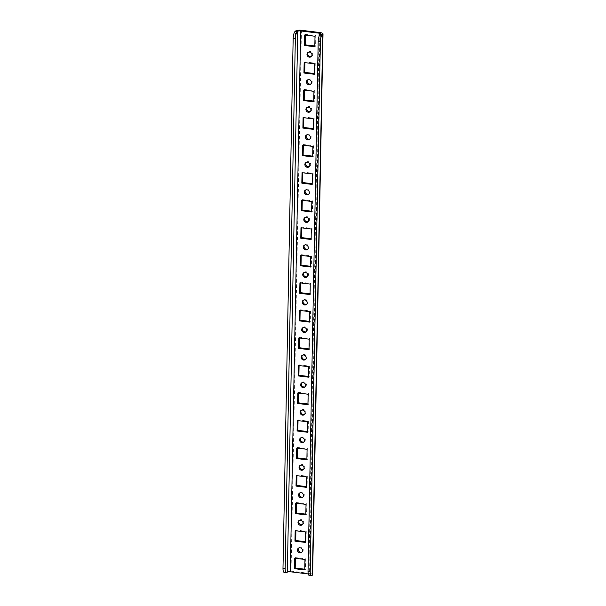 <?xml version="1.0" encoding="UTF-8"?>
<svg xmlns="http://www.w3.org/2000/svg" width="606" height="606" viewBox="0 0 606 606"><rect width="100%" height="100%" fill="white"/><g stroke="black" fill="none" stroke-linecap="round" stroke-linejoin="round"><path stroke-width="0.45" stroke-dasharray="3.03 2.27" d="M307.681 79.856A2.651 2.394 50.4 0 1 312.06 80.878A2.651 2.394 50.4 0 1 310.992 83.855M308.212 52.313A2.651 2.394 50.4 0 1 312.59 53.343A2.651 2.394 50.4 0 1 311.522 56.32M307.159 107.391A2.651 2.394 50.4 0 1 311.529 108.421A2.651 2.394 50.4 0 1 310.461 111.39M306.628 134.926A2.651 2.394 50.4 0 1 310.999 135.956A2.651 2.394 50.4 0 1 309.931 138.933M306.098 162.469A2.651 2.394 50.4 0 1 310.477 163.491A2.651 2.394 50.4 0 1 309.401 166.468M305.568 190.004A2.651 2.394 50.4 0 1 309.946 191.034A2.651 2.394 50.4 0 1 308.878 194.003M305.038 217.539A2.651 2.394 50.4 0 1 309.416 218.569A2.651 2.394 50.4 0 1 308.348 221.546M304.515 245.082A2.651 2.394 50.4 0 1 308.886 246.104A2.651 2.394 50.4 0 1 307.818 249.081M303.985 272.617A2.651 2.394 50.4 0 1 308.356 273.647A2.651 2.394 50.4 0 1 307.287 276.616M303.454 300.152A2.651 2.394 50.4 0 1 307.833 301.182A2.651 2.394 50.4 0 1 306.757 304.159M302.924 327.695A2.651 2.394 50.4 0 1 307.303 328.717A2.651 2.394 50.4 0 1 306.235 331.694M302.394 355.23A2.651 2.394 50.4 0 1 306.772 356.26A2.651 2.394 50.4 0 1 305.704 359.229M301.871 382.765A2.651 2.394 50.4 0 1 306.242 383.795A2.651 2.394 50.4 0 1 305.174 386.772M301.341 410.307A2.651 2.394 50.4 0 1 305.712 411.33A2.651 2.394 50.4 0 1 304.644 414.307M300.811 437.843A2.651 2.394 50.4 0 1 305.189 438.873A2.651 2.394 50.4 0 1 304.114 441.842M300.281 465.378A2.651 2.394 50.4 0 1 304.659 466.408A2.651 2.394 50.4 0 1 303.591 469.377M299.75 492.913A2.651 2.394 50.4 0 1 304.129 493.943A2.651 2.394 50.4 0 1 303.061 496.92M299.228 520.456A2.651 2.394 50.4 0 1 303.598 521.478A2.651 2.394 50.4 0 1 302.53 524.455M298.697 547.991A2.651 2.394 50.4 0 1 303.068 549.021A2.651 2.394 50.4 0 1 302 551.99M304.773 569.935L305.53 569.307L304.788 569.216M295.387 558.308L295.395 557.588L305.735 558.838L305.53 569.307M294.637 558.217L295.395 557.588M304.969 559.474L305.735 558.838M305.295 542.4L306.06 541.764L305.31 541.673M295.91 530.773L295.925 530.053L306.265 531.303L306.06 541.764M295.16 530.682L295.925 530.053M305.5 531.932L306.265 531.303M305.825 514.858L306.591 514.229L305.841 514.138M296.44 503.23L296.455 502.51L306.795 503.768L306.591 514.229M295.69 503.139L296.455 502.51M306.03 504.397L306.795 503.768M306.356 487.322L307.121 486.694L306.371 486.603M296.97 475.695L296.985 474.975L307.318 476.225L307.121 486.694M296.22 475.604L296.985 474.975M306.56 476.861L307.318 476.225M306.886 459.787L307.651 459.151L306.901 459.06M297.501 448.16L297.516 447.44L307.848 448.69L307.651 459.151M296.751 448.069L297.516 447.44M307.083 449.319L307.848 448.69M307.416 432.245L308.174 431.616L307.431 431.525M298.031 420.617L298.038 419.897L308.378 421.155L308.174 431.616M297.281 420.526L298.038 419.897M307.613 421.784L308.378 421.155M307.939 404.71L308.704 404.081L307.954 403.99M298.553 393.082L298.569 392.362L308.909 393.612L308.704 404.081M297.804 392.991L298.569 392.362M308.143 394.248L308.909 393.612M308.469 377.174L309.234 376.546L308.484 376.455M299.084 365.547L299.099 364.827L309.439 366.077L309.234 376.546M298.334 365.456L299.099 364.827M308.674 366.706L309.439 366.077M308.999 349.632L309.764 349.003L309.015 348.912M299.614 338.012L299.629 337.284L309.961 338.542L309.764 349.003M298.864 337.921L299.629 337.284M309.204 339.171L309.961 338.542M309.53 322.097L310.295 321.468L309.545 321.377M300.144 310.469L300.159 309.749L310.492 311.007L310.295 321.468M299.394 310.378L300.159 309.749M309.727 311.635L310.492 311.007M310.06 294.561L310.817 293.933L310.075 293.842M300.674 282.934L300.682 282.214L311.022 283.464L310.817 293.933M299.925 282.843L300.682 282.214M310.257 284.093L311.022 283.464M310.59 267.026L311.348 266.39L310.598 266.299M301.197 255.399L301.212 254.671L311.552 255.929L311.348 266.39M300.447 255.308L301.212 254.671M310.787 256.558L311.552 255.929M311.113 239.484L311.878 238.855L311.128 238.764M301.727 227.856L301.743 227.136L312.082 228.394L311.878 238.855M300.977 227.765L301.743 227.136M311.317 229.023L312.082 228.394M311.643 211.948L312.408 211.32L311.658 211.229M302.258 200.321L302.273 199.601L312.605 200.851L312.408 211.32M301.508 200.23L302.273 199.601M311.848 201.48L312.605 200.851M312.173 184.413L312.938 183.777L312.188 183.686M302.788 172.786L302.803 172.059L313.135 173.316L312.938 183.777M302.038 172.695L302.803 172.059M312.37 173.945L313.135 173.316M312.704 156.871L313.461 156.242L312.719 156.151M303.318 145.243L303.326 144.523L313.666 145.781L313.461 156.242M302.568 145.152L303.326 144.523M312.901 146.41L313.666 145.781M313.234 129.336L313.991 128.707L313.241 128.616M303.841 117.708L303.856 116.988L314.196 118.238L313.991 128.707M303.091 117.617L303.856 116.988M313.431 118.874L314.196 118.238M313.756 101.8L314.522 101.164L313.772 101.073M304.371 90.173L304.386 89.453L314.726 90.703L314.522 101.164M303.621 90.082L304.386 89.453M313.961 91.332L314.726 90.703M319.104 36.216L308.78 574.011L308.242 573.943M304.901 62.63L304.916 61.91L315.249 63.168L315.052 73.629L314.302 73.538M305.432 35.095L305.447 34.375L315.779 35.625L315.582 46.094L314.832 46.003M319.93 32.542L309.545 573.382L291.047 571.14L301.432 30.3M286.964 572.45L284.79 572.185L285.168 571.867A4.613 1.363 -178.9 0 1 291.047 571.14M284.79 572.185A5.765 1.795 -83.1 0 1 284.199 572.405M308.78 574.011A2.303 0.682 -178.9 0 1 310.325 574.685A2.303 0.682 -178.9 0 1 310.196 574.905L320.582 34.065M309.545 573.382A4.613 1.363 -178.9 0 1 312.628 574.73M311.992 575.48L309.81 575.223L310.196 574.905M309.81 575.223A5.765 1.795 -83.1 0 1 309.227 575.435M315.014 36.262L315.779 35.625M314.817 46.723L315.582 46.094M304.682 35.004L305.447 34.375M314.491 63.797L315.249 63.168M314.287 74.258L315.052 73.629M304.151 62.539L304.916 61.91M285.168 571.867L295.554 31.035M310.643 84.219L311.408 83.583M311.173 56.676L311.938 56.047M310.113 111.754L310.878 111.125M309.59 139.289L310.348 138.66M309.06 166.824L309.825 166.195M308.53 194.367L309.295 193.738M308 221.902L308.765 221.273M307.469 249.437L308.234 248.808M306.947 276.98L307.704 276.344M306.416 304.515L307.174 303.886M305.886 332.05L306.651 331.421M305.356 359.593L306.121 358.957M304.826 387.128L305.591 386.499M304.303 414.663L305.06 414.034M303.773 442.206L304.53 441.569M303.242 469.741L304.007 469.112M302.712 497.276L303.477 496.647M302.182 524.819L302.947 524.182M301.659 552.354L302.417 551.725M298.281 548.263L299.038 547.635M298.803 520.728L299.569 520.092M299.334 493.186L300.099 492.557M299.864 465.65L300.629 465.022M300.394 438.115L301.152 437.479M300.924 410.573L301.682 409.944M301.447 383.037L302.212 382.409M301.977 355.502L302.742 354.866M302.508 327.96L303.273 327.331M303.038 300.425L303.795 299.796M303.568 272.889L304.326 272.261M304.091 245.347L304.856 244.718M304.621 217.812L305.386 217.183M305.151 190.276L305.916 189.648M305.682 162.734L306.447 162.105M306.212 135.199L306.969 134.57M306.734 107.663L307.5 107.035M310.325 574.685L320.71 33.845M307.795 52.586L308.56 51.957M307.265 80.128L308.03 79.492"/><path stroke-width="0.91" d="M310.992 83.855A2.651 2.394 50.4 0 1 307.681 79.856M309.007 79.636A2.651 2.394 50.4 0 1 310.643 84.219A2.651 2.394 50.4 0 1 306.613 82.825A2.651 2.394 50.4 0 1 309.007 79.636M311.522 56.32A2.651 2.394 50.4 0 1 308.212 52.313M309.53 52.101A2.651 2.394 50.4 0 1 311.173 56.676A2.651 2.394 50.4 0 1 307.144 55.29A2.651 2.394 50.4 0 1 309.53 52.101M310.461 111.39A2.651 2.394 50.4 0 1 307.159 107.391M308.477 107.171A2.651 2.394 50.4 0 1 310.113 111.754A2.651 2.394 50.4 0 1 306.083 110.368A2.651 2.394 50.4 0 1 308.477 107.171M309.931 138.933A2.651 2.394 50.4 0 1 306.628 134.926M307.946 134.714A2.651 2.394 50.4 0 1 309.59 139.289A2.651 2.394 50.4 0 1 305.553 137.903A2.651 2.394 50.4 0 1 307.946 134.714M309.401 166.468A2.651 2.394 50.4 0 1 306.098 162.469M307.416 162.249A2.651 2.394 50.4 0 1 309.06 166.824A2.651 2.394 50.4 0 1 305.03 165.438A2.651 2.394 50.4 0 1 307.416 162.249M308.878 194.003A2.651 2.394 50.4 0 1 305.568 190.004M306.886 189.784A2.651 2.394 50.4 0 1 308.53 194.367A2.651 2.394 50.4 0 1 304.5 192.981A2.651 2.394 50.4 0 1 306.886 189.784M308.348 221.546A2.651 2.394 50.4 0 1 305.038 217.539M306.363 217.327A2.651 2.394 50.4 0 1 308 221.902A2.651 2.394 50.4 0 1 303.97 220.516A2.651 2.394 50.4 0 1 306.363 217.327M307.818 249.081A2.651 2.394 50.4 0 1 304.515 245.082M305.833 244.862A2.651 2.394 50.4 0 1 307.469 249.437A2.651 2.394 50.4 0 1 303.439 248.051A2.651 2.394 50.4 0 1 305.833 244.862M307.287 276.616A2.651 2.394 50.4 0 1 303.985 272.617M305.303 272.397A2.651 2.394 50.4 0 1 306.947 276.98A2.651 2.394 50.4 0 1 302.909 275.594A2.651 2.394 50.4 0 1 305.303 272.397M306.757 304.159A2.651 2.394 50.4 0 1 303.454 300.152M304.773 299.94A2.651 2.394 50.4 0 1 306.416 304.515A2.651 2.394 50.4 0 1 302.386 303.129A2.651 2.394 50.4 0 1 304.773 299.94M306.235 331.694A2.651 2.394 50.4 0 1 302.924 327.695M304.242 327.475A2.651 2.394 50.4 0 1 305.886 332.05A2.651 2.394 50.4 0 1 301.856 330.664A2.651 2.394 50.4 0 1 304.242 327.475M305.704 359.229A2.651 2.394 50.4 0 1 302.394 355.23M303.72 355.01A2.651 2.394 50.4 0 1 305.356 359.593A2.651 2.394 50.4 0 1 301.326 358.207A2.651 2.394 50.4 0 1 303.72 355.01M305.174 386.772A2.651 2.394 50.4 0 1 301.871 382.765M303.189 382.553A2.651 2.394 50.4 0 1 304.826 387.128A2.651 2.394 50.4 0 1 300.796 385.742A2.651 2.394 50.4 0 1 303.189 382.553M304.644 414.307A2.651 2.394 50.4 0 1 301.341 410.307M302.659 410.088A2.651 2.394 50.4 0 1 304.303 414.663A2.651 2.394 50.4 0 1 300.265 413.277A2.651 2.394 50.4 0 1 302.659 410.088M304.114 441.842A2.651 2.394 50.4 0 1 300.811 437.843M302.129 437.623A2.651 2.394 50.4 0 1 303.773 442.206A2.651 2.394 50.4 0 1 299.743 440.812A2.651 2.394 50.4 0 1 302.129 437.623M303.591 469.377A2.651 2.394 50.4 0 1 300.281 465.378M301.599 465.158A2.651 2.394 50.4 0 1 303.242 469.741A2.651 2.394 50.4 0 1 299.212 468.355A2.651 2.394 50.4 0 1 301.599 465.158M303.061 496.92A2.651 2.394 50.4 0 1 299.75 492.913M301.076 492.701A2.651 2.394 50.4 0 1 302.712 497.276A2.651 2.394 50.4 0 1 298.682 495.89A2.651 2.394 50.4 0 1 301.076 492.701M302.53 524.455A2.651 2.394 50.4 0 1 299.228 520.456M300.546 520.236A2.651 2.394 50.4 0 1 302.182 524.819A2.651 2.394 50.4 0 1 298.152 523.425A2.651 2.394 50.4 0 1 300.546 520.236M302 551.99A2.651 2.394 50.4 0 1 298.697 547.991M300.015 547.771A2.651 2.394 50.4 0 1 301.659 552.354A2.651 2.394 50.4 0 1 297.622 550.968A2.651 2.394 50.4 0 1 300.015 547.771M304.788 569.216L295.198 568.049L295.387 558.308M294.433 568.678L294.637 558.217L304.969 559.474L304.773 569.935L294.433 568.678L295.198 568.049M305.31 541.673L295.728 540.514L295.91 530.773M294.963 541.143L295.16 530.682L305.5 531.932L305.295 542.4L294.963 541.143L295.728 540.514M305.841 514.138L296.251 512.979L296.44 503.23M295.493 513.608L295.69 503.139L306.03 504.397L305.825 514.858L295.493 513.608L296.251 512.979M306.371 486.603L296.781 485.436L296.97 475.695M296.016 486.073L296.22 475.604L306.56 476.861L306.356 487.322L296.016 486.073L296.781 485.436M306.901 459.06L297.311 457.901L297.501 448.16M296.546 458.53L296.751 448.069L307.083 449.319L306.886 459.787L296.546 458.53L297.311 457.901M307.431 431.525L297.841 430.366L298.031 420.617M297.076 430.995L297.281 420.526L307.613 421.784L307.416 432.245L297.076 430.995L297.841 430.366M307.954 403.99L298.372 402.823L298.553 393.082M297.607 403.46L297.804 392.991L308.143 394.248L307.939 404.71L297.607 403.46L298.372 402.823M308.484 376.455L298.894 375.288L299.084 365.547M298.137 375.917L298.334 365.456L308.674 366.706L308.469 377.174L298.137 375.917L298.894 375.288M309.015 348.912L299.425 347.753L299.614 338.012M298.66 348.382L298.864 337.921L309.204 339.171L308.999 349.632L298.66 348.382L299.425 347.753M309.545 321.377L299.955 320.21L300.144 310.469M299.19 320.847L299.394 310.378L309.727 311.635L309.53 322.097L299.19 320.847L299.955 320.21M310.075 293.842L300.485 292.675L300.674 282.934M299.72 293.304L299.925 282.843L310.257 284.093L310.06 294.561L299.72 293.304L300.485 292.675M310.598 266.299L301.015 265.14L301.197 255.399M300.25 265.769L300.447 255.308L310.787 256.558L310.59 267.026L300.25 265.769L301.015 265.14M311.128 238.764L301.538 237.605L301.727 227.856M300.781 238.234L300.977 227.765L311.317 229.023L311.113 239.484L300.781 238.234L301.538 237.605M311.658 211.229L302.068 210.062L302.258 200.321M301.303 210.691L301.508 200.23L311.848 201.48L311.643 211.948L301.303 210.691L302.068 210.062M312.188 183.686L302.599 182.527L302.788 172.786M301.833 183.156L302.038 172.695L312.37 173.945L312.173 184.413L301.833 183.156L302.599 182.527M312.719 156.151L303.129 154.992L303.318 145.243M302.364 155.621L302.568 145.152L312.901 146.41L312.704 156.871L302.364 155.621L303.129 154.992M313.241 128.616L303.659 127.449L303.841 117.708M302.894 128.078L303.091 117.617L313.431 118.874L313.234 129.336L302.894 128.078L303.659 127.449M313.772 101.073L304.182 99.914L304.371 90.173M303.424 100.543L303.621 90.082L313.961 91.332L313.756 101.8L303.424 100.543L304.182 99.914M304.151 62.539L314.491 63.797L314.287 74.258L303.947 73.008L304.151 62.539M304.682 35.004L315.014 36.262L314.817 46.723L304.477 45.473L304.682 35.004M308.242 573.943L290.282 571.769L300.667 30.929L319.165 33.171L319.104 36.216M314.302 73.538L304.712 72.379L304.901 62.63M314.832 46.003L305.242 44.836L305.432 35.095M282.987 568.254L285.161 568.519A5.765 1.795 96.9 0 0 286.373 572.662L284.199 572.405A5.765 1.795 -83.1 0 1 282.987 568.254L293.16 38.428A5.765 1.795 -83.1 0 1 295.175 31.345L295.554 31.035A4.613 1.363 1.1 0 1 301.432 30.3L319.93 32.542A4.613 1.363 1.1 0 1 323.013 33.891A4.613 1.363 1.1 0 1 322.756 34.33L322.377 34.648A5.765 1.795 96.9 0 0 320.362 41.731L310.189 571.549A5.765 1.795 96.9 0 0 311.401 575.7A5.765 1.795 96.9 0 0 311.992 575.48L312.37 575.17A4.613 1.363 -178.9 0 0 312.628 574.73L323.013 33.891M300.667 30.929A2.303 0.682 1.1 0 0 297.728 31.3L287.342 572.132A2.303 0.682 -178.9 0 1 290.282 571.769M287.342 572.132L286.964 572.45A5.765 1.795 96.9 0 1 286.373 572.662M295.175 31.345L297.728 31.3M297.349 31.61A5.765 1.795 96.9 0 0 295.334 38.693L293.16 38.428M285.161 568.519L295.334 38.693M320.362 41.731L318.188 41.466A5.765 1.795 -83.1 0 1 320.195 34.383L320.582 34.065A2.303 0.682 1.1 0 0 320.71 33.845A2.303 0.682 1.1 0 0 319.165 33.171M318.188 41.466L308.015 571.291L310.189 571.549M311.401 575.7L309.227 575.435A5.765 1.795 -83.1 0 1 308.015 571.291M304.477 45.473L305.242 44.836M303.947 73.008L304.712 72.379M322.756 34.33L312.37 575.17M320.195 34.383L322.377 34.648"/></g></svg>
